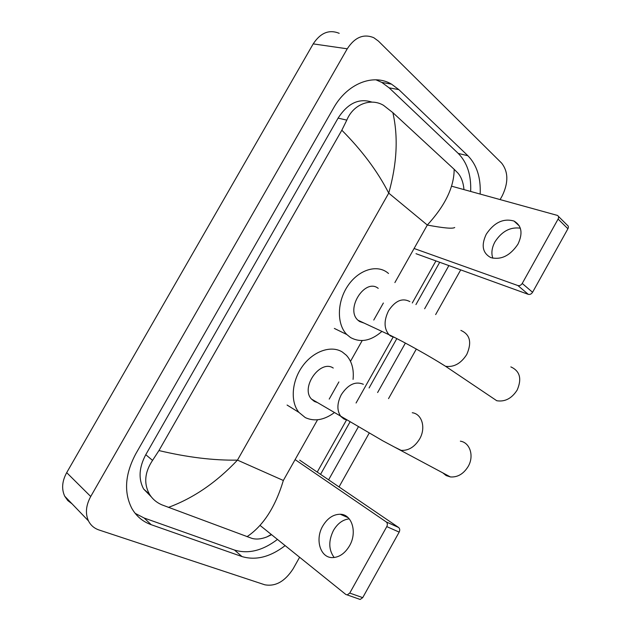 <?xml version="1.0" encoding="UTF-8"?>
<svg xmlns="http://www.w3.org/2000/svg" width="631" height="631" viewBox="0 0 631 631"><rect width="100%" height="100%" fill="white"/><g stroke="black" fill="none" stroke-linecap="round" stroke-linejoin="round"><path stroke-width="0.95" d="M72.052 503.83L67.801 500.58L64.709 496.195C61.412 489.001 62.075 481.153 66.697 472.643L313.205 43.886C320.509 32.773 329.177 29.247 339.202 33.325M299.607 557.26L293.163 568.752C284.983 581.403 275.526 586.751 264.791 584.787L98.988 529.977C94.224 528.352 90.714 525.331 88.474 520.906C85.153 513.531 85.903 505.392 90.722 496.502L347.247 48.808C354.827 37.213 363.685 33.522 373.82 37.726L378.426 41.102L501.613 163.09C508.341 171.727 508.562 182.619 502.26 195.752L500.123 199.57M460.709 269.879L435.65 314.577M416.334 349.03L388.538 398.618M369.151 433.197L339.028 486.927M480.167 194.064C480.909 177.69 476.823 164.904 467.894 155.731L398.839 89.618L391.528 84.152C373.442 73.275 347.239 83.418 333.507 108.122L135.815 453.768C125.048 473.991 123.692 492.133 131.729 508.2C136.257 516.182 142.756 521.687 151.227 524.708L242.004 556.566C255.863 560.675 270.249 557.023 285.149 545.618M328.609 479.836L358.29 426.966M377.614 392.537L405.378 343.075M424.639 308.756L448.87 265.596M135.16 513.35L144.097 517.988L234.503 550.058C248.322 554.207 262.638 550.666 277.451 539.426M470.663 191.445C471.341 175.213 467.2 162.538 458.256 153.428L389.13 87.843L381.826 82.424L375.918 79.806M320.548 474.354L349.937 422.052M369.096 387.955L396.82 338.61M415.939 304.584L439.712 262.275M371.974 102.112C359.007 97.915 347.713 103.247 338.098 118.115L145.769 454.699C138.986 467.468 138.268 478.897 143.616 489.001L151.243 496.802M454.722 227.507C452.711 228.919 443.577 228.099 427.313 225.038C445.163 205.603 454.115 187.021 454.162 169.305L457.759 172.902C461.229 176.767 463.296 182.327 463.982 189.6M271.575 534.694L266.842 536.942C261.147 539.142 256.139 539.608 251.816 538.338L162.049 504.903C156.646 502.615 152.465 499.074 149.508 494.286C143.631 483.63 144.641 472.327 152.552 460.385L158.949 450.566C187.462 457.341 213.633 460.527 237.469 460.117C216.409 482.447 193.37 498.206 168.359 507.411M454.162 169.305L392.868 112.657C398.374 136.959 396.994 163.784 388.735 193.125C377.709 171.514 362.068 150.541 341.828 130.215L158.949 450.566M341.828 130.215L346.805 120.127C353.344 104.131 370.744 97.71 383.482 105.306L392.868 112.657M247.005 536.689C263.245 525.812 275.353 507.072 283.343 480.475L237.469 460.117L388.735 193.125L427.313 225.038L394.88 282.585M492.843 258.213C491.092 253.189 491.809 247.723 494.98 241.823C501.803 231.34 510.25 226.797 520.33 228.193M517.948 244.173C523.044 233.352 521.734 225.646 514.013 221.055C503.435 218.066 494.191 222.443 486.28 234.18C481.019 245.246 482.518 253.047 490.784 257.59C501.117 260.169 510.171 255.697 517.948 244.173M558.356 216.307L567.253 225.157C568.468 225.922 568.681 227.121 567.908 228.761L558.104 219.052C558.892 217.395 558.68 216.188 557.465 215.423L451.591 186.184M532.572 292.279C531.397 294.046 529.969 294.732 528.289 294.346L517.917 285.559C519.605 285.938 521.04 285.236 522.231 283.445L532.572 292.279L567.908 228.761M416.003 253.694L528.289 294.346M522.231 283.445L558.104 219.052M517.917 285.559L414.094 248.496M489.798 396.039L496.786 400.74C504.981 402.026 511.78 398.453 517.183 390.021C522.026 378.734 519.92 371.02 510.858 366.895M378.221 288.359C365.089 277.695 345.07 309.048 357.966 320.225L359.528 321.487L364.119 323.096M381.518 331.756C370.752 340.985 360.404 342.901 350.489 337.498L346.845 334.548C336.78 324.579 336.867 302.415 347.476 286.356C357.951 270.186 376.21 264.121 387.213 272.434L388.515 273.475M442.717 472.793L446.164 475.569L450.4 476.933C457.633 477.43 463.564 473.928 468.21 466.419C474.331 455.968 469.961 442.505 460.362 441.179M333.247 368.054C320.303 359.11 300.253 387.45 311.454 399.044L314.404 401.45L317.243 402.483M333.846 413.005C323.766 420.183 314.254 421.713 305.294 417.596L298.936 412.398C290.165 401.9 291.648 381.108 302.572 366.13C313.402 351.065 331.212 345.023 342.31 351.995L346.387 355.285C351.83 361.326 354.062 369.364 353.068 379.397M334.185 557.52C328.577 549.917 328.341 540.877 333.483 530.403C337.617 523.422 342.878 519.573 349.251 518.863M349.511 545.823C357.509 532.312 351.893 514.202 340.259 514.249C333.278 514.304 327.457 518.217 322.788 525.978C314.766 539.331 320.256 558.064 332.632 557.607C339.36 557.299 344.983 553.371 349.511 545.823M299.693 460.157L398.587 527.461C399.873 528.589 400.07 530.143 399.171 532.107L386.779 526.609C387.694 524.621 387.513 523.052 386.227 521.916L295.103 459.605M260.059 525.418L345.804 594.449L347.192 594.915L349.755 593.077L362.715 597.644L399.171 532.107M362.715 597.644L360.175 599.45L358.787 598.985M349.755 593.077L386.779 526.609M283.343 480.475L317.551 419.781M329.208 399.107L338.886 381.929M350.497 361.334L362.202 340.559M373.765 320.051L383.364 303.014M90.722 496.502L66.697 472.643M347.247 48.808L313.205 43.886M144.097 517.988L151.227 524.708M389.13 87.843L398.839 89.618M458.256 153.428L467.894 155.731M234.503 550.058L242.004 556.566M145.769 454.699L152.552 460.385M338.098 118.115L346.805 120.127M409.85 301.594C402.357 297.643 395.266 300.679 388.578 310.72C383.79 320.516 383.916 328.506 388.964 334.69L390.526 335.968L394.659 337.514M460.882 330.399C470.063 334.446 472.027 342.467 466.766 354.464C461.001 363.472 453.941 367.423 445.581 366.303L439.089 362.297M363.353 384.287C355.442 380.998 348.099 384.453 341.316 394.651C336.915 403.383 336.773 410.671 340.906 416.523L343.863 418.952L346.348 419.891M412.256 412.737C422.005 413.889 426.138 427.873 419.631 438.963C414.701 446.929 408.557 450.739 401.19 450.376L394.012 446.819M386.227 521.916L398.587 527.461M88.474 520.906L64.709 496.195M381.826 82.424L391.528 84.152M143.616 489.001L149.508 494.286M435.942 260.911L412.288 302.983M393.074 337.167L356.065 403.004M346.514 419.994L317.227 472.091M271.314 534.481L266.842 536.942M519.408 226.056L514.013 221.055M357.966 320.225L388.964 334.69C404.873 342.286 431.438 357.256 445.581 366.303L496.786 400.74M346.845 334.548L334.351 328.428M311.454 399.044L382.765 440.801L450.4 476.933M298.936 412.398L287.081 405.047M348.154 517.68L340.259 514.249M347.192 594.915L360.175 599.45"/></g></svg>
